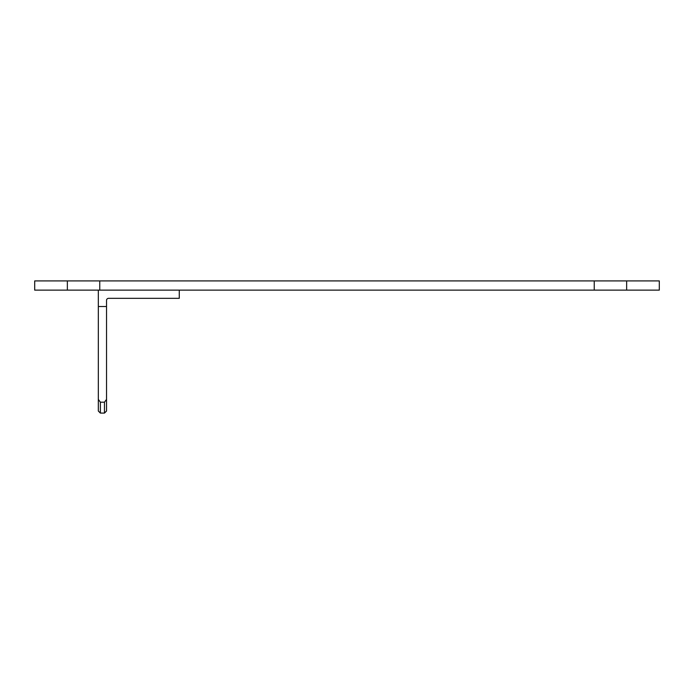 <?xml version="1.0" encoding="UTF-8"?>
<svg xmlns="http://www.w3.org/2000/svg" width="694" height="694" viewBox="0 0 694 694"><rect width="100%" height="100%" fill="white"/><g stroke="black" fill="none" stroke-linecap="round" stroke-linejoin="round"><path stroke-width="1.04" d="M646.288 290.135L47.713 290.135M659.3 290.135L594.238 290.135L594.238 280.914L659.3 280.914L659.3 290.135M99.763 290.135L99.763 280.914L34.7 280.914L34.7 290.135L594.238 290.135M626.647 290.135L626.647 280.914M99.763 280.914L594.238 280.914M67.353 290.135L67.353 280.914M190.199 290.135L628.07 290.135M102.33 290.135L121.311 290.135M124.226 290.135L137.577 290.135M140.908 290.135L150.503 290.135M153.842 290.135L164.27 290.135M166.144 290.135L177.196 290.135M71.265 290.135L622.735 290.135L71.265 290.135M642.384 290.135L622.735 290.135L642.384 290.135M98.331 399.388L100.378 402.182L100.378 413.086L98.331 411.039L98.331 306.531L106.529 306.531L106.529 300.381A2.047 2.047 0 0 1 108.576 298.333L179.269 298.333L179.269 290.135M106.529 300.381A2.047 2.047 0 0 1 108.576 298.333M98.331 306.531L98.331 290.135M100.378 402.182L104.473 402.182L106.529 399.388L106.529 306.531M106.529 399.388L106.529 411.039L104.473 413.086L104.473 402.182M100.378 413.086L104.473 413.086"/></g></svg>
